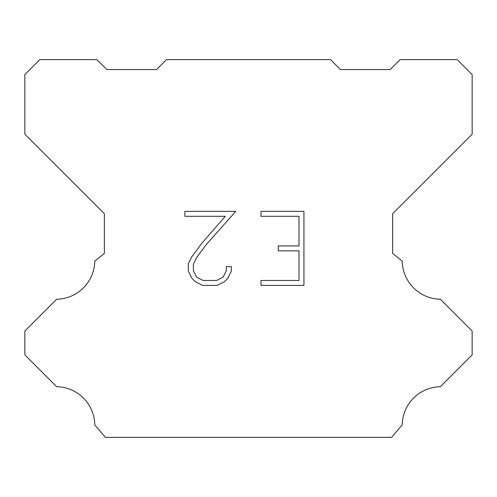<?xml version="1.0" encoding="UTF-8"?>
<svg xmlns="http://www.w3.org/2000/svg" width="497" height="497" viewBox="0 0 497 497"><rect width="100%" height="100%" fill="white"/><g stroke="black" fill="none" stroke-linecap="round" stroke-linejoin="round"><path stroke-width="0.75" d="M299.001 280.47L299.001 250.855L278.277 250.855L278.277 245.922L299.001 245.922L299.001 216.307L260.975 216.307L260.975 211.368L303.934 211.368L303.934 285.402L260.975 285.402L260.975 280.47L299.001 280.47M231.36 266.628L231.36 271.07L227.837 278.295L224.178 281.886L216.947 285.402L202.726 285.402L195.545 281.836L191.879 278.221L188.313 270.995L188.313 263.665L191.879 256.582L202.341 242.66L225.334 216.307L184.89 216.307L184.89 211.368L235.789 211.368L206.969 243.747L196.7 257.434L193.376 264.187L193.376 270.685L196.607 277.196L203.161 280.47L216.562 280.47L223.066 277.183L226.346 270.685L226.346 266.628L231.36 266.628M166.495 59.64L330.505 59.64L340.445 69.58L390.145 69.58L400.085 59.64L457.24 59.64L472.15 74.55L472.15 134.19L392.63 213.71L392.63 253.47L402.216 261.105A38.766 38.766 0 0 0 440.336 299.225L472.144 331.033L472.144 354.889L440.336 386.709A38.766 38.766 0 0 0 402.228 424.823L391.636 437.36L105.364 437.36L94.772 424.823A38.747 38.747 0 0 0 56.664 386.709L24.856 354.889L24.856 331.033L56.664 299.225A38.785 38.785 0 0 0 94.784 261.105L104.37 253.47L104.37 213.71L24.85 134.19L24.85 74.55L39.76 59.64L96.915 59.64L106.855 69.58L156.555 69.58L166.495 59.64"/></g></svg>
